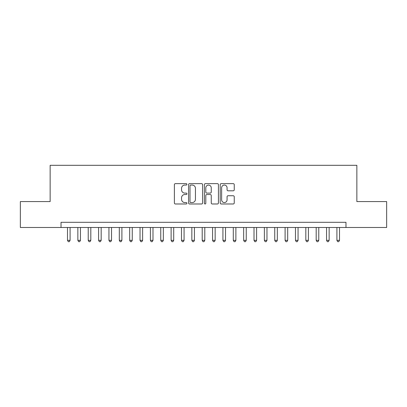 <?xml version="1.0" encoding="UTF-8"?>
<svg xmlns="http://www.w3.org/2000/svg" width="407" height="407" viewBox="0 0 407 407"><rect width="100%" height="100%" fill="white"/><g stroke="black" fill="none" stroke-linecap="round" stroke-linejoin="round"><path stroke-width="0.61" d="M186.92 184.351A0.712 0.712 0 0 0 186.208 183.638L175.402 183.638A1.018 1.018 0 0 0 174.384 184.656L174.384 202.966A1.018 1.018 0 0 0 175.402 203.983L186.208 203.983A0.712 0.712 0 0 0 186.92 203.271A0.712 0.712 0 0 0 186.208 202.559L184.809 202.559A3.256 3.256 0 0 1 181.558 199.303L181.558 197.777A3.256 3.256 0 0 1 184.809 194.526L186.208 194.526A0.712 0.712 0 0 0 186.92 193.813A0.712 0.712 0 0 0 186.208 193.101L184.809 193.101A3.256 3.256 0 0 1 181.558 189.845L181.558 188.319A3.256 3.256 0 0 1 184.809 185.063L186.208 185.063A0.712 0.712 0 0 0 186.92 184.351M233.226 190.812A1.018 1.018 0 0 0 234.244 189.794L234.244 184.656A1.018 1.018 0 0 0 233.226 183.638L221.225 183.638A1.018 1.018 0 0 0 220.207 184.656L220.207 202.966A1.018 1.018 0 0 0 221.225 203.983L233.226 203.983A1.018 1.018 0 0 0 234.244 202.966L234.244 196.759A1.018 1.018 0 0 0 233.226 195.742L228.088 195.742A1.018 1.018 0 0 0 227.07 196.759L227.07 199.837A2.722 2.722 0 0 1 224.349 202.559A2.722 2.722 0 0 1 221.632 199.837L221.632 187.785A2.722 2.722 0 0 1 224.349 185.063A2.722 2.722 0 0 1 227.07 187.785L227.07 189.794A1.018 1.018 0 0 0 228.088 190.812L233.226 190.812M61.019 227.488L20.35 227.488L20.35 201.582L50.142 201.582L50.142 165.313L356.858 165.313L356.858 201.582L386.65 201.582L386.65 227.488L345.981 227.488L345.981 222.308L61.019 222.308L61.019 227.488L345.981 227.488M202.61 184.656A1.018 1.018 0 0 0 201.592 183.638L189.591 183.638A1.018 1.018 0 0 0 188.573 184.656L188.573 202.966A1.018 1.018 0 0 0 189.591 203.983L201.592 203.983A1.018 1.018 0 0 0 202.61 202.966L202.61 184.656M205.408 183.638L217.409 183.638A1.018 1.018 0 0 1 218.427 184.656L218.427 202.966A1.018 1.018 0 0 1 217.409 203.983L212.271 203.983A1.018 1.018 0 0 1 211.253 202.966L211.253 195.538A1.018 1.018 0 0 0 210.236 194.526L206.832 194.526A1.018 1.018 0 0 0 205.815 195.538L205.815 203.271A0.712 0.712 0 0 1 205.103 203.983A0.712 0.712 0 0 1 204.39 203.271L204.39 184.656A1.018 1.018 0 0 1 205.408 183.638M190.71 185.063A0.712 0.712 0 0 0 189.998 185.775L189.998 201.847A0.712 0.712 0 0 0 190.71 202.559L192.185 202.559A3.256 3.256 0 0 0 195.441 199.303L195.441 188.319A3.256 3.256 0 0 0 192.185 185.063L190.71 185.063M211.253 187.836A2.722 2.722 0 0 0 208.537 185.114A2.722 2.722 0 0 0 205.815 187.836L205.815 192.084A1.018 1.018 0 0 0 206.832 193.101L210.236 193.101A1.018 1.018 0 0 0 211.253 192.084L211.253 187.836M67.496 227.488L67.496 240.339L70.09 240.339L70.09 227.488M70.09 240.339L69.312 241.687L68.274 241.687L67.496 240.339M77.859 227.488L77.859 240.339L80.449 240.339L80.449 227.488M80.449 240.339L79.675 241.687L78.637 241.687L77.859 240.339M88.222 227.488L88.222 240.339L90.812 240.339L90.812 227.488M90.812 240.339L90.033 241.687L89.001 241.687L88.222 240.339M98.586 227.488L98.586 240.339L101.175 240.339L101.175 227.488M101.175 240.339L100.397 241.687L99.359 241.687L98.586 240.339M108.944 227.488L108.944 240.339L111.538 240.339L111.538 227.488M111.538 240.339L110.76 241.687L109.722 241.687L108.944 240.339M119.307 227.488L119.307 240.339L121.897 240.339L121.897 227.488M121.897 240.339L121.123 241.687L120.085 241.687L119.307 240.339M129.67 227.488L129.67 240.339L132.26 240.339L132.26 227.488M132.26 240.339L131.481 241.687L130.449 241.687L129.67 240.339M140.033 227.488L140.033 240.339L142.623 240.339L142.623 227.488M142.623 240.339L141.845 241.687L140.812 241.687L140.033 240.339M150.397 227.488L150.397 240.339L152.986 240.339L152.986 227.488M152.986 240.339L152.208 241.687L151.17 241.687L150.397 240.339M160.755 227.488L160.755 240.339L163.344 240.339L163.344 227.488M163.344 240.339L162.571 241.687L161.533 241.687L160.755 240.339M171.118 227.488L171.118 240.339L173.708 240.339L173.708 227.488M173.708 240.339L172.934 241.687L171.896 241.687L171.118 240.339M181.481 227.488L181.481 240.339L184.071 240.339L184.071 227.488M184.071 240.339L183.292 241.687L182.26 241.687L181.481 240.339M191.845 227.488L191.845 240.339L194.434 240.339L194.434 227.488M194.434 240.339L193.656 241.687L192.618 241.687L191.845 240.339M202.203 227.488L202.203 240.339L204.797 240.339L204.797 227.488M204.797 240.339L204.019 241.687L202.981 241.687L202.203 240.339M212.566 227.488L212.566 240.339L215.155 240.339L215.155 227.488M215.155 240.339L214.382 241.687L213.344 241.687L212.566 240.339M222.929 227.488L222.929 240.339L225.519 240.339L225.519 227.488M225.519 240.339L224.74 241.687L223.708 241.687L222.929 240.339M233.292 227.488L233.292 240.339L235.882 240.339L235.882 227.488M235.882 240.339L235.104 241.687L234.066 241.687L233.292 240.339M243.656 227.488L243.656 240.339L246.245 240.339L246.245 227.488M246.245 240.339L245.467 241.687L244.429 241.687L243.656 240.339M254.014 227.488L254.014 240.339L256.603 240.339L256.603 227.488M256.603 240.339L255.83 241.687L254.792 241.687L254.014 240.339M264.377 227.488L264.377 240.339L266.967 240.339L266.967 227.488M266.967 240.339L266.188 241.687L265.155 241.687L264.377 240.339M274.74 227.488L274.74 240.339L277.33 240.339L277.33 227.488M277.33 240.339L276.551 241.687L275.519 241.687L274.74 240.339M285.103 227.488L285.103 240.339L287.693 240.339L287.693 227.488M287.693 240.339L286.915 241.687L285.877 241.687L285.103 240.339M295.462 227.488L295.462 240.339L298.056 240.339L298.056 227.488M298.056 240.339L297.278 241.687L296.24 241.687L295.462 240.339M305.825 227.488L305.825 240.339L308.414 240.339L308.414 227.488M308.414 240.339L307.641 241.687L306.603 241.687L305.825 240.339M316.188 227.488L316.188 240.339L318.778 240.339L318.778 227.488M318.778 240.339L317.999 241.687L316.967 241.687L316.188 240.339M326.551 227.488L326.551 240.339L329.141 240.339L329.141 227.488M329.141 240.339L328.363 241.687L327.325 241.687L326.551 240.339M336.91 227.488L336.91 240.339L339.504 240.339L339.504 227.488M339.504 240.339L338.726 241.687L337.688 241.687L336.91 240.339"/></g></svg>
